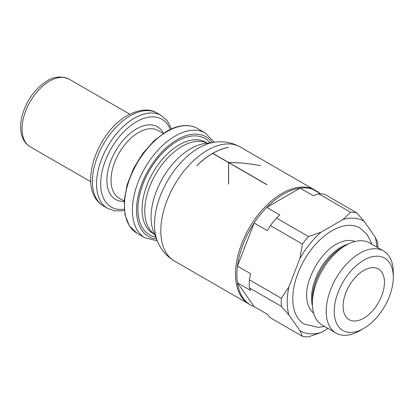 <?xml version="1.0" encoding="UTF-8"?>
<svg xmlns="http://www.w3.org/2000/svg" width="414" height="414" viewBox="0 0 414 414"><rect width="100%" height="100%" fill="white"/><g stroke="black" fill="none" stroke-linecap="round" stroke-linejoin="round"><path stroke-width="0.62" d="M343.077 306.262A29.259 16.891 120 0 0 349.137 319.655A29.259 16.891 120 0 0 371.684 311.814A29.259 16.891 120 0 0 384.456 282.369A29.259 16.891 120 0 0 378.396 268.976A29.259 16.891 120 0 0 355.849 276.816A29.259 16.891 120 0 0 343.077 306.262M393.3 272.635A47.434 27.386 120 0 0 393.3 272.624A47.434 27.386 120 0 0 383.473 250.92A47.434 27.386 120 0 0 346.922 263.63A47.434 27.386 120 0 0 326.211 311.364A47.434 27.386 120 0 0 336.039 333.084A47.434 27.386 120 0 0 359.75 330.739L363.756 328.421A41.767 24.115 120 0 0 393.3 277.261A41.767 24.115 120 0 0 393.3 277.256A41.767 24.115 120 0 0 363.761 260.215A41.767 24.115 120 0 0 334.233 311.364A41.767 24.115 120 0 0 363.756 328.421M383.473 250.92L369.65 242.935A47.434 27.386 120 0 0 345.933 245.29A47.434 27.386 120 0 0 312.389 303.384L312.389 299.193A42.306 24.426 120 0 0 312.389 299.198L312.389 303.384A47.434 27.386 120 0 0 322.216 325.099L336.039 333.084M354.927 241.512A41.447 23.929 120 0 0 337.762 243.458A41.447 23.929 120 0 0 336.22 244.286M372 244.291L367.114 234.422L359.797 227.933A55.507 32.049 120 0 0 332.044 230.681A55.507 32.049 120 0 0 295.782 279.59A55.507 32.049 120 0 0 304.29 324.069L318.304 327.35L324.56 326.455M306.665 295.192A41.447 23.929 120 0 0 306.717 297.221A41.447 23.929 120 0 0 313.621 313.062M320.576 193.788L312.699 189.239A65.831 38.005 -60 0 1 316.343 190.921A65.831 38.005 -60 0 1 319.624 193.24A65.831 38.005 120 0 0 316.343 190.921A65.831 38.005 120 0 0 265.617 208.558A65.831 38.005 120 0 0 236.88 274.808A65.831 38.005 120 0 0 250.511 304.942A65.831 38.005 -60 0 1 237.45 282.85L250.553 290.416L249.383 287.911L281.401 306.396L288.9 314.956L299.938 330.657L302.443 336.334L270.425 317.843L267.263 314.19L254.16 306.624L237.45 282.85M288.9 286.861L281.401 298.313L249.383 279.828L250.553 273.675L237.45 266.109A65.831 38.005 -60 0 1 254.16 223.037L267.263 230.603L270.425 225.594L302.443 244.084L299.938 258.419L288.9 286.861A63.394 36.598 120 0 0 287.218 301.878A63.394 36.598 120 0 0 288.9 314.956M308.508 236.539L276.485 218.054L279.817 214.98L266.719 207.414A65.831 38.005 -60 0 1 300.14 188.116L313.243 195.682L318.568 193.757L350.591 212.242L343.077 219.461L321.01 232.202L308.508 236.539A68.269 39.413 120 0 0 302.443 244.084M315.644 190.538A65.831 38.005 120 0 0 314.966 190.124A65.831 38.005 120 0 0 264.236 207.761A65.831 38.005 120 0 0 235.499 274.011A65.831 38.005 120 0 0 249.135 304.145A65.831 38.005 120 0 0 249.833 304.533M212.677 153.413A65.831 38.005 120 0 0 196.883 165.745L196.816 165.709A65.831 38.005 -60 0 1 228.533 147.394L228.606 147.431A65.831 38.005 120 0 0 212.812 153.335L228.673 162.49C239.571 162.511 250.149 163.597 260.396 165.735A65.831 38.005 120 0 0 260.328 165.745C250.118 163.623 239.592 162.552 228.74 162.531L266.968 184.597A65.831 38.005 120 0 0 266.828 184.68L228.606 162.609L228.606 184.059A65.831 38.005 120 0 0 228.533 184.132L228.533 162.573L212.677 153.413M249.383 279.828A68.269 39.413 120 0 0 249.254 283.942A68.269 39.413 120 0 0 249.383 287.911M377.811 247.65A68.269 39.413 120 0 0 377.822 246.687A68.269 39.413 120 0 0 377.692 242.723L375.187 237.041L364.149 221.345L356.651 212.786A68.269 39.413 120 0 0 350.591 212.242M281.401 298.313A68.269 39.413 120 0 0 281.272 302.427A68.269 39.413 120 0 0 281.401 306.396M376.787 247.06A63.394 36.598 120 0 0 375.187 237.041M302.443 336.334A68.269 39.413 120 0 0 308.508 336.872L321.01 332.535L328.054 328.473M299.938 330.657A63.394 36.598 120 0 0 321.01 332.535M321.01 232.202A63.394 36.598 120 0 0 299.938 258.419M364.149 221.345A63.394 36.598 120 0 0 343.077 219.461M276.485 218.054A68.269 39.413 120 0 0 270.425 225.594M356.651 212.786L324.633 194.301A68.269 39.413 120 0 0 318.568 193.757M237.45 266.109L254.16 223.037M266.719 207.414L300.14 188.116M254.16 306.624A65.831 38.005 -60 0 1 250.511 304.942A65.831 38.005 120 0 0 254.16 306.624M345.933 245.29L342.306 247.381A42.306 24.426 120 0 0 312.389 299.193M348.174 244.079A41.447 23.929 120 0 0 340.841 247.236A41.447 23.929 120 0 0 311.535 298.002A41.447 23.929 120 0 0 312.466 305.93M240.28 147.006L240.28 147.006A65.831 38.005 120 0 0 207.362 150.266A65.831 38.005 120 0 0 160.813 230.893A65.831 38.005 120 0 0 174.449 261.027L174.449 261.027C166.563 256.297 160.88 249.663 157.418 241.129L157.418 241.129A62.566 36.121 120 0 0 157.423 241.139A62.566 36.121 120 0 1 154.505 224.579A62.566 36.121 120 0 1 198.746 147.958A62.566 36.121 120 0 1 214.53 142.204A62.566 36.121 120 0 0 214.53 142.204L214.53 142.204C223.653 140.941 232.238 142.54 240.28 147.006L314.966 190.124M214.53 142.204L204.733 143.544A55.931 32.292 120 0 0 190.621 148.683A55.931 32.292 120 0 0 151.069 217.184A55.931 32.292 120 0 0 153.677 231.975L157.418 241.129M207.264 143.197A52.666 30.403 120 0 0 182 146.375A52.666 30.403 120 0 0 144.76 210.871A52.666 30.403 120 0 0 154.639 234.34M207.331 143.187L205.629 142.204A52.666 30.403 120 0 0 179.298 144.812A52.666 30.403 120 0 0 142.059 209.313A52.666 30.403 120 0 0 152.968 233.424L154.665 234.402M210.141 142.804A55.59 32.095 120 0 0 177.228 141.231A55.59 32.095 120 0 0 139.554 195.429A55.59 32.095 120 0 0 155.742 237.031M197.462 128.48A60.465 34.911 120 0 0 167.23 131.476A60.465 34.911 120 0 0 124.474 205.53A60.465 34.911 120 0 0 136.998 233.211L129.339 225.806L124.956 214.576L124.21 200.479L127.15 184.691L133.515 168.56L142.752 153.465L154.07 140.713L166.495 131.404C178.429 124.717 188.748 123.745 197.462 128.48L205.391 133.06A60.465 34.911 120 0 0 175.158 136.056A60.465 34.911 120 0 0 132.402 210.11A60.465 34.911 120 0 0 144.926 237.791L157.315 240.876M212.273 142.514A57.541 33.224 120 0 0 177.228 139.637A57.541 33.224 120 0 0 137.976 196.909A57.541 33.224 120 0 0 156.554 239.018M136.998 233.211L144.926 237.791M163.183 133.463L158.117 130.539A39.009 22.522 120 0 0 138.612 132.47A39.009 22.522 120 0 0 111.024 180.25A39.009 22.522 120 0 0 119.108 198.104L124.174 201.033M163.483 133.267A41.938 24.214 120 0 0 136.542 128.889A41.938 24.214 120 0 0 107.573 172.529A41.938 24.214 120 0 0 124.153 201.39M157.154 113.094A53.639 30.967 120 0 0 130.338 115.749A53.639 30.967 120 0 0 92.405 181.441A53.639 30.967 120 0 0 103.516 205.996C76.119 190.052 96.446 132.527 127.408 115.459C139.611 109.125 149.526 108.339 157.154 113.094L161.294 115.48A53.639 30.967 120 0 0 134.472 118.14A53.639 30.967 120 0 0 96.545 183.832A53.639 30.967 120 0 0 107.656 208.387L114.6 210.845L122.456 210.845L124.335 210.503M170.211 129.442A50.715 29.28 120 0 0 136.542 121.721A50.715 29.28 120 0 0 101.233 176.281A50.715 29.28 120 0 0 124.205 209.132M103.516 205.996L107.656 208.387M30.144 146.747C25.777 144.119 22.894 140.004 21.497 134.405C20.074 128.345 20.431 121.607 22.558 114.192C27.272 99.36 35.49 88.254 47.212 80.87C54.074 76.399 61.391 75.834 69.154 79.177L69.154 79.177A39.009 22.522 120 0 0 49.649 81.113A39.009 22.522 120 0 0 22.066 128.889A39.009 22.522 120 0 0 30.144 146.747L90.764 181.746M393.3 277.256L393.3 272.624M337.762 243.458L336.106 244.353C320.343 252.54 304.983 280.413 306.717 297.221M69.154 79.177L129.773 114.176M171.468 128.868L167.432 120.95L161.294 115.48M214.255 142.245L205.391 133.06M249.135 304.145L174.449 261.027"/></g></svg>
